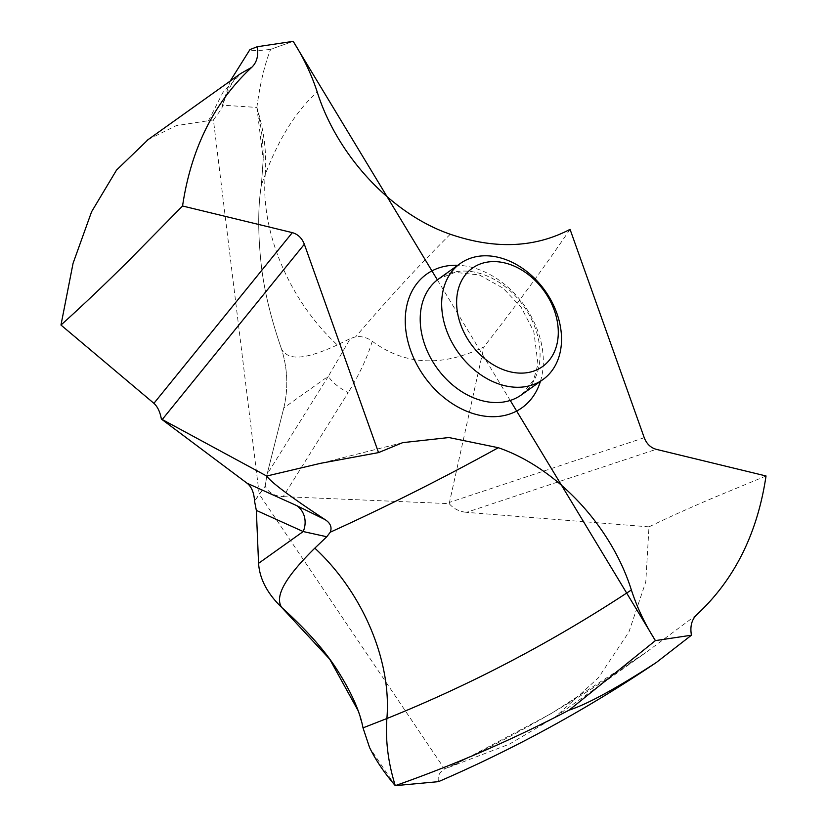 <?xml version="1.0" encoding="UTF-8"?>
<svg xmlns="http://www.w3.org/2000/svg" width="827" height="827" viewBox="0 0 827 827"><rect width="100%" height="100%" fill="white"/><g stroke="black" fill="none" stroke-linecap="round" stroke-linejoin="round"><path stroke-width="0.62" stroke-dasharray="4.13 3.1" d="M395.275 785.65L369.576 747.546M438.496 781.649C437.38 776.295 439.395 772.087 444.544 769.007L259.202 494.164L265.198 486.162C268.506 492.696 274.502 496.179 283.185 496.634L348.167 392.649A21.636 6.885 32 0 1 328.443 376.14L350.317 338.553L337.333 344.931C289.367 300.521 260.35 231.932 265.25 174.549L261.384 184.969L263.224 159.311L256.866 107.438C261.229 125.208 263.337 142.502 263.224 159.311C263.337 142.502 261.229 125.208 256.866 107.438C260.071 83.723 264.661 64.351 270.656 49.32L293.182 41.35L270.656 49.32C258.489 50.881 251.584 50.985 249.919 49.62M148.26 139.515L176.161 125.673L213.418 119.936L259.202 494.164L254.561 501.193L265.198 486.162L267.049 474.378L265.198 486.162M766.029 475.97L711.954 498.402C688.178 508.522 667.182 518.012 648.988 526.861L645.784 581.867L628.871 632.097L598.334 677.871L555.01 717.185L509.411 744.135L444.544 769.007M283.806 407.928L267.049 474.378L283.806 407.928C288.416 388.494 287.682 368.925 281.593 349.221C287.682 368.925 288.416 388.494 283.806 407.928L328.443 376.14L267.049 474.378M337.333 344.931C296.128 364.045 286.638 356.706 281.593 349.221C270.646 317.764 263.792 288.995 261.032 262.903C257.838 232.18 257.952 206.202 261.384 184.969L263.224 159.311M213.418 119.936L221.708 108.657L222.442 105.163L256.866 107.438C264.03 130.459 266.832 152.83 265.25 174.549C278.864 138.522 296.18 111.004 317.217 91.993M648.988 526.861L466.5 512.337L656.245 449.33M283.185 496.634L449.195 503.643C453.465 508.688 459.233 511.582 466.5 512.337M449.195 503.643L483.909 346.906C442.094 367.188 404.879 365.307 372.264 341.272C367.25 337.581 361.74 336.082 355.734 336.765L350.317 338.553M570.051 229.348C544.993 266.222 516.275 305.411 483.909 346.906M372.264 341.272C367.198 357.771 359.166 374.9 348.167 392.649M222.442 105.163L230.164 81.129M363.012 727.874L357.977 710.424M281.593 349.221C270.656 317.785 263.803 289.016 261.032 262.903C257.828 232.201 257.941 206.223 261.384 184.969M256.866 107.427C260.071 83.723 264.661 64.351 270.656 49.32M437.359 279.867L510.238 400.444M696.768 614.699L645.742 652.648L550.947 713.722L452.855 765.719M540.434 381.34A82.059 61.363 54.5 0 0 524.277 305.38A82.059 61.363 54.5 0 0 457.776 265.281M644.243 437.71L449.423 502.402M450.27 234.237C419.093 265.229 388.183 298.692 357.553 334.604L355.734 336.765M208.445 120.845L222.897 92.49L240.781 73.5C236.119 75.526 230.795 83.951 224.83 98.785L221.708 108.657M521.475 394.841A71.246 53.279 54.5 0 0 530.283 316.886A71.246 53.279 54.5 0 0 456.917 271.587A71.246 53.279 54.5 0 0 438.817 278.782L454.995 272.383L479.35 274.946L503.167 288.22L521.144 307.251L533.818 331.575L537.963 364.149L533.549 380.151L521.475 394.841M555 717.174L645.742 652.648C581.96 697.606 515.448 736.123 446.218 768.18M402.677 442.652L320.783 463.285"/><path stroke-width="1.24" d="M314.818 548.146C277.303 585.092 276.942 599.451 281.511 607.266C267.224 593.404 259.585 578.766 258.572 563.332L256.339 510.404L254.561 501.193C254.044 492.675 251.553 486.69 247.087 483.237L161.368 419.051L266.707 476.042C271.122 482.399 290.577 496.924 325.073 519.614C330.438 523.057 332.165 527.254 330.262 532.216L326.779 536.754L314.818 548.146C362.784 592.556 391.802 661.145 386.891 718.529C385.32 740.248 388.111 762.618 395.275 785.65C454.633 764.81 512.585 739.638 569.152 710.114C512.585 739.627 454.633 764.81 395.275 785.65L438.496 781.649C514.694 748.724 587.325 708.997 656.38 662.458L691.444 635.208C689.904 626.494 691.672 619.661 696.768 614.699C734.386 579.799 757.48 533.56 766.029 475.97L656.245 449.33C650.622 447.707 646.621 443.83 644.243 437.71L570.051 229.348C534.79 247.904 494.856 249.527 450.27 234.237C391.822 214.183 337.385 155.972 317.217 91.993C311.469 74.378 303.457 57.497 293.182 41.35L437.359 279.867M510.238 400.444L655.408 640.605L569.152 710.114C587.552 704.108 616.632 688.219 656.38 662.458M691.444 635.208L655.408 640.605C645.132 624.457 637.121 607.576 631.373 589.971C611.205 525.993 556.767 467.782 498.319 447.717L448.947 437.545L402.677 442.652L378.539 452.607L304.346 244.254L162.226 419.516M631.373 589.971C553.594 641.328 472.093 684.177 386.891 718.529L363.012 727.874L369.576 747.546C375.623 760.003 384.193 772.707 395.275 785.65C384.193 772.707 375.623 760.003 369.576 747.546L363.012 727.874C359.921 711.282 351.124 691.661 336.589 669.002C324.205 649.774 305.845 629.192 281.511 607.266C267.224 593.404 259.585 578.766 258.572 563.332L256.339 510.404L254.561 501.193M182.56 205.995L129.622 259.761C105.587 283.702 82.7 305.463 60.971 325.042L153.915 403.328L292.334 232.635L182.56 205.995C191.109 148.405 214.203 102.155 251.821 67.256C256.908 62.294 258.686 55.461 257.145 46.757L293.182 41.35M292.334 232.635C297.968 234.258 301.969 238.124 304.346 244.254M256.339 510.404L303.199 531.544L326.779 536.754M258.572 563.332L303.199 531.544A21.636 19.631 114.3 0 0 296.697 505.617L325.073 519.614M266.707 476.042L320.783 463.275L378.539 452.607M60.971 325.042L73.076 263.275L91.59 211.743L116.555 170.052L148.26 139.515M161.368 419.051C160.076 411.898 157.585 406.657 153.915 403.328M257.145 46.757L249.919 49.62L230.164 81.129M524.825 386.757A71.246 53.279 -125.5 0 1 451.459 341.458A71.246 53.279 -125.5 0 1 460.267 263.503A71.246 53.279 -125.5 0 1 478.378 256.308A71.246 53.279 -125.5 0 1 551.743 301.607A71.246 53.279 -125.5 0 1 542.926 379.562A71.246 53.279 -125.5 0 1 524.825 386.757M487.754 262.045A60.423 45.185 -125.5 0 1 554.307 310.342A60.423 45.185 -125.5 0 1 527.15 372.688A60.423 45.185 -125.5 0 1 460.598 324.391A60.423 45.185 -125.5 0 1 487.754 262.045M357.977 710.424L329.725 659.202L281.511 607.266M655.408 640.605L569.152 710.114M457.776 265.281A82.059 61.363 54.5 0 0 447.541 265.849A82.059 61.363 54.5 0 0 410.657 350.524A82.059 61.363 54.5 0 0 501.048 416.105A82.059 61.363 54.5 0 0 540.434 381.34M498.319 447.717C443.696 477.83 388.793 505.483 333.622 530.665L330.262 532.216M247.087 483.237L296.697 505.617M146.989 140.404L240.781 73.5L251.821 67.256M460.267 263.503L438.817 278.782A71.246 53.279 54.5 0 0 429.999 356.737A71.246 53.279 54.5 0 0 503.374 402.036A71.246 53.279 54.5 0 0 521.475 394.841L542.926 379.562"/></g></svg>
